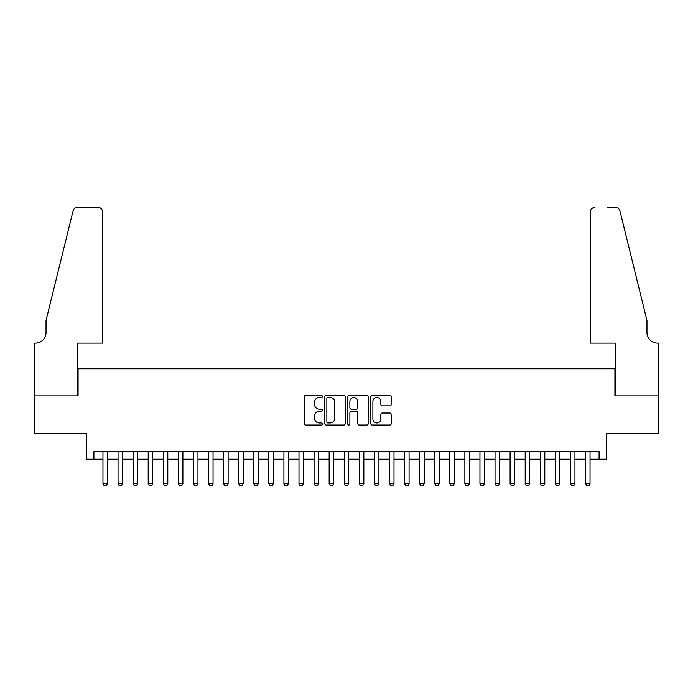 <?xml version="1.0" encoding="UTF-8"?>
<svg xmlns="http://www.w3.org/2000/svg" width="693" height="693" viewBox="0 0 693 693"><rect width="100%" height="100%" fill="white"/><g stroke="black" fill="none" stroke-linecap="round" stroke-linejoin="round"><path stroke-width="1.04" d="M322.375 396.448A1.039 1.039 0 0 0 321.335 395.408L305.613 395.408A1.481 1.481 0 0 0 304.132 396.89L304.132 423.536A1.481 1.481 0 0 0 305.613 425.017L321.335 425.017A1.039 1.039 0 0 0 322.375 423.977A1.039 1.039 0 0 0 321.335 422.938L319.3 422.938A4.738 4.738 0 0 1 314.561 418.208L314.561 415.982A4.738 4.738 0 0 1 319.3 411.252L321.335 411.252A1.039 1.039 0 0 0 322.375 410.213A1.039 1.039 0 0 0 321.335 409.173L319.3 409.173A4.738 4.738 0 0 1 314.561 404.443L314.561 402.217A4.738 4.738 0 0 1 319.3 397.479L321.335 397.479A1.039 1.039 0 0 0 322.375 396.448M389.761 405.847A1.481 1.481 0 0 0 391.242 404.365L391.242 396.89A1.481 1.481 0 0 0 389.761 395.408L372.288 395.408A1.481 1.481 0 0 0 370.816 396.89L370.816 423.536A1.481 1.481 0 0 0 372.288 425.017L389.761 425.017A1.481 1.481 0 0 0 391.242 423.536L391.242 414.501A1.481 1.481 0 0 0 389.761 413.028L382.285 413.028A1.481 1.481 0 0 0 380.803 414.501L380.803 418.979A3.959 3.959 0 0 1 376.845 422.938A3.959 3.959 0 0 1 372.886 418.979L372.886 401.446A3.959 3.959 0 0 1 376.845 397.479A3.959 3.959 0 0 1 380.803 401.446L380.803 404.365A1.481 1.481 0 0 0 382.285 405.847L389.761 405.847M93.91 459.225L93.91 451.68L599.09 451.68L599.09 459.225L606.626 459.225L606.626 433.584L658.272 433.584L658.272 395.885L614.916 395.885L614.916 368.745L78.084 368.745L78.084 395.885L34.728 395.885L34.728 433.584L86.374 433.584L86.374 459.225L102.962 459.225M345.201 396.89A1.481 1.481 0 0 0 343.728 395.408L326.256 395.408A1.481 1.481 0 0 0 324.774 396.89L324.774 423.536A1.481 1.481 0 0 0 326.256 425.017L343.728 425.017A1.481 1.481 0 0 0 345.201 423.536L345.201 396.89M349.272 395.408L366.744 395.408A1.481 1.481 0 0 1 368.226 396.89L368.226 423.536A1.481 1.481 0 0 1 366.744 425.017L359.269 425.017A1.481 1.481 0 0 1 357.787 423.536L357.787 412.725A1.481 1.481 0 0 0 356.306 411.252L351.351 411.252A1.481 1.481 0 0 0 349.87 412.725L349.87 423.977A1.039 1.039 0 0 1 348.83 425.017A1.039 1.039 0 0 1 347.799 423.977L347.799 396.89A1.481 1.481 0 0 1 349.272 395.408M107.484 459.225L118.044 459.225M122.566 459.225L133.125 459.225M137.647 459.225L148.198 459.225M152.729 459.225L163.279 459.225M167.801 459.225L178.361 459.225M182.883 459.225L193.442 459.225M197.964 459.225L208.524 459.225M213.046 459.225L223.596 459.225M228.127 459.225L238.678 459.225M243.2 459.225L253.759 459.225M258.281 459.225L268.841 459.225M273.363 459.225L283.922 459.225M288.444 459.225L298.995 459.225M303.525 459.225L314.076 459.225M318.598 459.225L329.158 459.225M333.679 459.225L344.239 459.225M348.761 459.225L359.32 459.225M363.842 459.225L374.402 459.225M378.924 459.225L389.475 459.225M394.005 459.225L404.556 459.225M409.078 459.225L419.637 459.225M424.159 459.225L434.719 459.225M439.241 459.225L449.8 459.225M454.322 459.225L464.873 459.225M469.404 459.225L479.954 459.225M484.476 459.225L495.036 459.225M499.558 459.225L510.117 459.225M514.639 459.225L525.199 459.225M529.721 459.225L540.271 459.225M544.802 459.225L555.353 459.225M559.875 459.225L570.434 459.225M574.956 459.225L585.516 459.225M590.038 459.225L599.09 459.225M327.884 397.479A1.039 1.039 0 0 0 326.853 398.518L326.853 421.907A1.039 1.039 0 0 0 327.884 422.938L330.033 422.938A4.738 4.738 0 0 0 334.771 418.208L334.771 402.217A4.738 4.738 0 0 0 330.033 397.479L327.884 397.479M357.787 401.516A3.959 3.959 0 0 0 353.828 397.557A3.959 3.959 0 0 0 349.87 401.516L349.87 407.692A1.481 1.481 0 0 0 351.351 409.173L356.306 409.173A1.481 1.481 0 0 0 357.787 407.692L357.787 401.516M107.484 451.68L107.484 483.653L106.358 485.611L104.089 485.611L102.962 483.653L102.962 451.68M102.962 483.653L107.484 483.653M102.581 343.104L102.581 211.911A4.522 4.522 0 0 0 98.059 207.389L77.477 207.389A4.522 4.522 0 0 0 73.086 210.828L46.033 320.487L46.033 332.553A10.56 10.56 0 0 1 35.482 343.104L34.65 343.104L34.65 395.885L77.85 395.885L77.85 343.104L102.581 343.104L102.581 211.911C102.295 209.182 100.788 207.675 98.059 207.389L85.542 207.389M73.086 210.828C74.238 208.35 74.238 208.35 73.086 210.828C74.238 208.35 74.238 208.35 73.086 210.828M46.033 332.553A10.56 10.56 0 0 1 35.482 343.104M590.419 343.104L590.419 211.911L590.419 343.104L615.15 343.104L615.15 395.885L658.35 395.885L658.35 343.104L657.518 343.104A10.56 10.56 0 0 1 646.967 332.553A10.56 10.56 0 0 0 657.518 343.104M638.669 286.867L619.914 210.828L646.967 320.487L646.967 332.553M607.458 207.389L615.523 207.389A4.522 4.522 0 0 1 619.914 210.828C618.762 208.35 618.762 208.35 619.914 210.828C618.762 208.35 618.762 208.35 619.914 210.828M594.94 207.389A4.522 4.522 0 0 0 590.419 211.911C590.705 209.182 592.212 207.675 594.94 207.389M122.566 451.68L122.566 483.653L121.431 485.611L119.17 485.611L118.044 483.653L118.044 451.68M118.044 483.653L122.566 483.653M137.647 451.68L137.647 483.653L136.512 485.611L134.251 485.611L133.125 483.653L133.125 451.68M133.125 483.653L137.647 483.653M152.729 451.68L152.729 483.653L151.594 485.611L149.333 485.611L148.198 483.653L148.198 451.68M148.198 483.653L152.729 483.653M167.801 451.68L167.801 483.653L166.675 485.611L164.414 485.611L163.279 483.653L163.279 451.68M163.279 483.653L167.801 483.653M182.883 451.68L182.883 483.653L181.757 485.611L179.496 485.611L178.361 483.653L178.361 451.68M178.361 483.653L182.883 483.653M197.964 451.68L197.964 483.653L196.829 485.611L194.568 485.611L193.442 483.653L193.442 451.68M193.442 483.653L197.964 483.653M213.046 451.68L213.046 483.653L211.911 485.611L209.65 485.611L208.524 483.653L208.524 451.68M208.524 483.653L213.046 483.653M228.127 451.68L228.127 483.653L226.992 485.611L224.731 485.611L223.596 483.653L223.596 451.68M223.596 483.653L228.127 483.653M243.2 451.68L243.2 483.653L242.074 485.611L239.813 485.611L238.678 483.653L238.678 451.68M238.678 483.653L243.2 483.653M258.281 451.68L258.281 483.653L257.155 485.611L254.894 485.611L253.759 483.653L253.759 451.68M253.759 483.653L258.281 483.653M273.363 451.68L273.363 483.653L272.228 485.611L269.967 485.611L268.841 483.653L268.841 451.68M268.841 483.653L273.363 483.653M288.444 451.68L288.444 483.653L287.309 485.611L285.048 485.611L283.922 483.653L283.922 451.68M283.922 483.653L288.444 483.653M303.525 451.68L303.525 483.653L302.391 485.611L300.13 485.611L298.995 483.653L298.995 451.68M298.995 483.653L303.525 483.653M318.598 451.68L318.598 483.653L317.472 485.611L315.211 485.611L314.076 483.653L314.076 451.68M314.076 483.653L318.598 483.653M333.679 451.68L333.679 483.653L332.553 485.611L330.292 485.611L329.158 483.653L329.158 451.68M329.158 483.653L333.679 483.653M348.761 451.68L348.761 483.653L347.635 485.611L345.365 485.611L344.239 483.653L344.239 451.68M344.239 483.653L348.761 483.653M363.842 451.68L363.842 483.653L362.708 485.611L360.447 485.611L359.32 483.653L359.32 451.68M359.32 483.653L363.842 483.653M378.924 451.68L378.924 483.653L377.789 485.611L375.528 485.611L374.402 483.653L374.402 451.68M374.402 483.653L378.924 483.653M394.005 451.68L394.005 483.653L392.87 485.611L390.609 485.611L389.475 483.653L389.475 451.68M389.475 483.653L394.005 483.653M409.078 451.68L409.078 483.653L407.952 485.611L405.691 485.611L404.556 483.653L404.556 451.68M404.556 483.653L409.078 483.653M424.159 451.68L424.159 483.653L423.033 485.611L420.772 485.611L419.637 483.653L419.637 451.68M419.637 483.653L424.159 483.653M439.241 451.68L439.241 483.653L438.106 485.611L435.845 485.611L434.719 483.653L434.719 451.68M434.719 483.653L439.241 483.653M454.322 451.68L454.322 483.653L453.187 485.611L450.926 485.611L449.8 483.653L449.8 451.68M449.8 483.653L454.322 483.653M469.404 451.68L469.404 483.653L468.269 485.611L466.008 485.611L464.873 483.653L464.873 451.68M464.873 483.653L469.404 483.653M484.476 451.68L484.476 483.653L483.35 485.611L481.089 485.611L479.954 483.653L479.954 451.68M479.954 483.653L484.476 483.653M499.558 451.68L499.558 483.653L498.432 485.611L496.171 485.611L495.036 483.653L495.036 451.68M495.036 483.653L499.558 483.653M514.639 451.68L514.639 483.653L513.504 485.611L511.243 485.611L510.117 483.653L510.117 451.68M510.117 483.653L514.639 483.653M529.721 451.68L529.721 483.653L528.586 485.611L526.325 485.611L525.199 483.653L525.199 451.68M525.199 483.653L529.721 483.653M544.802 451.68L544.802 483.653L543.667 485.611L541.406 485.611L540.271 483.653L540.271 451.68M540.271 483.653L544.802 483.653M559.875 451.68L559.875 483.653L558.749 485.611L556.488 485.611L555.353 483.653L555.353 451.68M555.353 483.653L559.875 483.653M574.956 451.68L574.956 483.653L573.83 485.611L571.569 485.611L570.434 483.653L570.434 451.68M570.434 483.653L574.956 483.653M590.038 451.68L590.038 483.653L588.911 485.611L586.642 485.611L585.516 483.653L585.516 451.68M585.516 483.653L590.038 483.653"/></g></svg>
